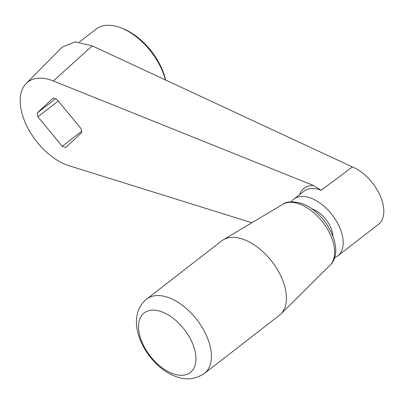<?xml version="1.0" encoding="UTF-8"?>
<svg xmlns="http://www.w3.org/2000/svg" width="404" height="404" viewBox="0 0 404 404"><rect width="100%" height="100%" fill="white"/><g stroke="black" fill="none" stroke-linecap="round" stroke-linejoin="round"><path stroke-width="0.61" d="M334.562 257.646A35.905 20.604 -127.8 0 0 337.84 255.838A35.905 20.604 -127.8 0 0 338.916 225.836A35.905 20.604 -127.8 0 0 310.358 197.925A35.905 20.604 -127.8 0 0 293.829 199.091A35.905 20.604 -127.8 0 0 291.269 201.818M337.84 255.838L378.467 224.331A35.905 20.604 -127.8 0 0 379.992 195.299A35.905 20.604 -127.8 0 0 352.672 167.074L92.248 45.879L75.003 41.844L62.115 47.238L26.23 83.461A51.566 29.593 52.2 0 1 53.318 80.952L313.428 185.471A38.148 21.892 -127.8 0 0 299.596 194.622M352.672 167.074L352.379 166.953L321.15 190.279L313.428 185.471M251.879 222.75L69.028 165.726A51.566 29.593 52.2 0 1 27.654 127.715A51.566 29.593 52.2 0 1 26.23 83.461M37.198 112.979L53.267 97.95L56.757 99.197L81.073 128.654L81.785 132.497L65.716 147.526L62.226 146.278L37.91 116.822L37.198 112.979L55.535 98.758M79.437 42.016L96.086 29.103A51.566 29.593 52.2 0 1 121.528 28.078A51.566 29.593 52.2 0 1 165.458 80.204M165.66 80.3A49.323 28.305 -127.8 0 0 123.245 28.765L121.528 28.078M81.563 131.285L62.226 146.278M58.272 101.03L37.91 116.822M204.389 373.473L279.396 315.307A47.081 27.018 -127.8 0 0 280.82 314.054A47.081 27.018 -127.8 0 0 280.113 274.538A47.081 27.018 -127.8 0 0 243.365 239.36A47.081 27.018 -127.8 0 0 223.255 239.825A47.081 27.018 -127.8 0 0 221.69 240.895L146.682 299.061A47.081 27.018 -127.8 0 1 168.357 297.531A47.081 27.018 -127.8 0 1 205.803 334.128A47.081 27.018 -127.8 0 1 204.389 373.473C195.309 379.406 185.891 380.452 176.139 376.604C146.455 366.479 121.766 319.195 146.682 299.061M332.901 236.057A22.422 12.867 -127.8 0 0 312.418 209.019A22.422 12.867 -127.8 0 0 311.762 208.797M293.829 199.091L303.99 191.213A35.905 20.604 52.2 0 1 320.518 190.047A35.905 20.604 52.2 0 1 321.15 190.279M92.248 45.879L53.318 80.952M282.79 204.313C286.608 201.349 292.93 201.081 301.763 203.51C325.548 211.322 346.122 250.026 330.033 265.231A38.638 22.175 -127.8 0 0 329.452 232.8A38.638 22.175 -127.8 0 0 299.293 203.934A38.638 22.175 -127.8 0 0 282.79 204.313L223.255 239.825M172.973 373.7A37.668 21.614 -127.8 0 0 195.364 352.758A37.668 21.614 -127.8 0 0 161.489 311.716A37.668 21.614 -127.8 0 0 139.097 332.659A37.668 21.614 -127.8 0 0 172.973 373.7M330.033 265.231L280.82 314.054"/></g></svg>
